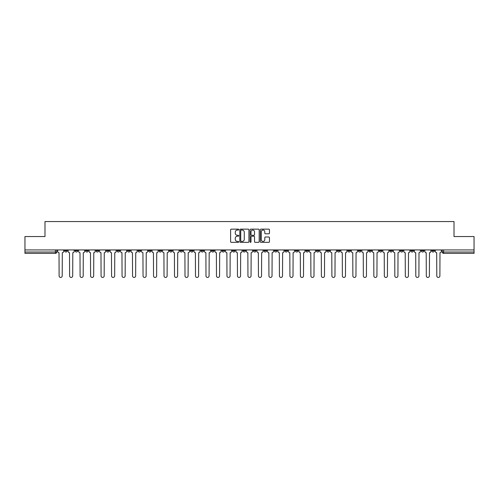 <?xml version="1.0" encoding="UTF-8"?>
<svg xmlns="http://www.w3.org/2000/svg" width="499" height="499" viewBox="0 0 499 499"><rect width="100%" height="100%" fill="white"/><g stroke="black" fill="none" stroke-linecap="round" stroke-linejoin="round"><path stroke-width="0.75" d="M238.74 229.609A0.462 0.462 0 0 0 238.279 229.147L231.262 229.147A0.661 0.661 0 0 0 230.607 229.808L230.607 241.691A0.661 0.661 0 0 0 231.262 242.346L238.279 242.346A0.462 0.462 0 0 0 238.74 241.884A0.462 0.462 0 0 0 238.279 241.422L237.368 241.422A2.115 2.115 0 0 1 235.26 239.314L235.26 238.322A2.115 2.115 0 0 1 237.368 236.208L238.279 236.208A0.462 0.462 0 0 0 238.74 235.746A0.462 0.462 0 0 0 238.279 235.285L237.368 235.285A2.115 2.115 0 0 1 235.26 233.17L235.26 232.185A2.115 2.115 0 0 1 237.368 230.07L238.279 230.07A0.462 0.462 0 0 0 238.74 229.609M410.764 249.937L410.764 250.679L413.459 250.679A1.347 1.347 0 0 1 412.112 252.02A1.347 1.347 0 0 1 410.764 250.679L410.764 249.937M347.822 249.937L347.822 250.679L350.51 250.679A1.347 1.347 0 0 1 349.163 252.02A1.347 1.347 0 0 1 347.822 250.679L347.822 249.937M337.33 249.937L337.33 250.679L340.019 250.679A1.347 1.347 0 0 1 338.671 252.02A1.347 1.347 0 0 1 337.33 250.679L337.33 249.937M274.381 249.937L274.381 250.679L277.07 250.679A1.347 1.347 0 0 1 275.729 252.02A1.347 1.347 0 0 1 274.381 250.679L274.381 249.937M263.89 249.937L263.89 250.679L266.585 250.679A1.347 1.347 0 0 1 265.237 252.02A1.347 1.347 0 0 1 263.89 250.679L263.89 249.937M253.398 249.937L253.398 250.679L256.093 250.679A1.347 1.347 0 0 1 254.746 252.02A1.347 1.347 0 0 1 253.398 250.679L253.398 249.937M232.415 249.937L232.415 250.679L235.11 250.679A1.347 1.347 0 0 1 233.763 252.02A1.347 1.347 0 0 1 232.415 250.679L232.415 249.937M211.439 250.679L211.439 249.937L211.439 250.679A1.347 1.347 0 0 0 212.78 252.02A1.347 1.347 0 0 1 211.439 250.679L214.127 250.679A1.347 1.347 0 0 1 212.78 252.02A1.347 1.347 0 0 0 214.127 250.679L214.127 249.937L214.127 250.679M200.947 250.679L200.947 249.937L200.947 250.679A1.347 1.347 0 0 0 202.288 252.02A1.347 1.347 0 0 1 200.947 250.679L203.636 250.679A1.347 1.347 0 0 1 202.288 252.02M190.456 250.679L190.456 249.937L190.456 250.679A1.347 1.347 0 0 0 191.797 252.02A1.347 1.347 0 0 1 190.456 250.679L193.144 250.679A1.347 1.347 0 0 1 191.797 252.02A1.347 1.347 0 0 0 193.144 250.679L193.144 249.937L193.144 250.679M179.964 249.937L179.964 250.679L182.653 250.679A1.347 1.347 0 0 1 181.305 252.02A1.347 1.347 0 0 1 179.964 250.679L179.964 249.937M169.473 249.937L169.473 250.679L172.161 250.679A1.347 1.347 0 0 1 170.814 252.02A1.347 1.347 0 0 1 169.473 250.679L169.473 249.937M158.981 249.937L158.981 250.679L161.67 250.679A1.347 1.347 0 0 1 160.329 252.02A1.347 1.347 0 0 1 158.981 250.679L158.981 249.937M148.49 250.679L148.49 249.937L148.49 250.679A1.347 1.347 0 0 0 149.837 252.02A1.347 1.347 0 0 1 148.49 250.679L151.178 250.679A1.347 1.347 0 0 1 149.837 252.02M127.507 250.679L127.507 249.937L127.507 250.679A1.347 1.347 0 0 0 128.854 252.02A1.347 1.347 0 0 1 127.507 250.679L130.195 250.679A1.347 1.347 0 0 1 128.854 252.02A1.347 1.347 0 0 0 130.195 250.679L130.195 249.937L130.195 250.679M117.016 250.679L117.016 249.937L117.016 250.679A1.347 1.347 0 0 0 118.363 252.02A1.347 1.347 0 0 1 117.016 250.679L119.704 250.679A1.347 1.347 0 0 1 118.363 252.02A1.347 1.347 0 0 0 119.704 250.679L119.704 249.937L119.704 250.679M106.524 250.679L106.524 249.937L106.524 250.679A1.347 1.347 0 0 0 107.871 252.02A1.347 1.347 0 0 1 106.524 250.679L109.212 250.679A1.347 1.347 0 0 1 107.871 252.02A1.347 1.347 0 0 0 109.212 250.679L109.212 249.937L109.212 250.679M96.033 250.679L96.033 249.937L96.033 250.679A1.347 1.347 0 0 0 97.38 252.02A1.347 1.347 0 0 1 96.033 250.679L98.721 250.679A1.347 1.347 0 0 1 97.38 252.02M85.541 250.679L85.541 249.937L85.541 250.679A1.347 1.347 0 0 0 86.888 252.02A1.347 1.347 0 0 1 85.541 250.679L88.236 250.679A1.347 1.347 0 0 1 86.888 252.02A1.347 1.347 0 0 0 88.236 250.679L88.236 249.937L88.236 250.679M75.05 250.679L75.05 249.937L75.05 250.679A1.347 1.347 0 0 0 76.397 252.02A1.347 1.347 0 0 1 75.05 250.679L77.744 250.679A1.347 1.347 0 0 1 76.397 252.02A1.347 1.347 0 0 0 77.744 250.679L77.744 249.937L77.744 250.679M268.793 233.8A0.661 0.661 0 0 0 269.454 233.139L269.454 229.808A0.661 0.661 0 0 0 268.793 229.147L261.002 229.147A0.661 0.661 0 0 0 260.341 229.808L260.341 241.691A0.661 0.661 0 0 0 261.002 242.346L268.793 242.346A0.661 0.661 0 0 0 269.454 241.691L269.454 237.661A0.661 0.661 0 0 0 268.793 237L265.456 237A0.661 0.661 0 0 0 264.801 237.661L264.801 239.657A1.765 1.765 0 0 1 263.035 241.422A1.765 1.765 0 0 1 261.264 239.657L261.264 231.835A1.765 1.765 0 0 1 263.035 230.07A1.765 1.765 0 0 1 264.801 231.835L264.801 233.139A0.661 0.661 0 0 0 265.456 233.8L268.793 233.8M24.95 249.937L24.95 236.557L44.991 236.557L44.991 221.556L454.009 221.556L454.009 236.557L474.05 236.557L474.05 249.937L24.95 249.937L24.95 252.02L56.761 252.02L56.761 249.937M248.92 229.808A0.661 0.661 0 0 0 248.265 229.147L240.474 229.147A0.661 0.661 0 0 0 239.813 229.808L239.813 241.691A0.661 0.661 0 0 0 240.474 242.346L248.265 242.346A0.661 0.661 0 0 0 248.92 241.691L248.92 229.808M250.735 229.147L258.526 229.147A0.661 0.661 0 0 1 259.187 229.808L259.187 241.691A0.661 0.661 0 0 1 258.526 242.346L255.195 242.346A0.661 0.661 0 0 1 254.534 241.691L254.534 236.869A0.661 0.661 0 0 0 253.872 236.208L251.664 236.208A0.661 0.661 0 0 0 251.003 236.869L251.003 241.884A0.462 0.462 0 0 1 250.542 242.346A0.462 0.462 0 0 1 250.08 241.884L250.08 229.808A0.661 0.661 0 0 1 250.735 229.147M442.239 249.937L442.239 252.02L474.05 252.02L474.05 253.367L443.586 253.367A1.347 1.347 0 0 1 442.239 252.02M474.05 249.937L474.05 252.02M56.761 252.02A1.347 1.347 0 0 1 55.414 253.367L24.95 253.367L24.95 252.02M434.442 249.937L434.442 250.679A1.347 1.347 0 0 1 433.095 252.02A1.347 1.347 0 0 1 431.747 250.679A1.347 1.347 0 0 0 433.095 252.02M431.747 249.937L431.747 250.679L434.442 250.679M423.95 249.937L423.95 250.679A1.347 1.347 0 0 1 422.603 252.02A1.347 1.347 0 0 1 421.256 250.679L423.95 250.679M421.256 249.937L421.256 250.679M413.459 249.937L413.459 250.679A1.347 1.347 0 0 1 412.112 252.02M402.967 249.937L402.967 250.679A1.347 1.347 0 0 1 401.62 252.02A1.347 1.347 0 0 1 400.279 250.679L402.967 250.679M400.279 249.937L400.279 250.679M392.476 249.937L392.476 250.679A1.347 1.347 0 0 1 391.129 252.02A1.347 1.347 0 0 1 389.788 250.679L392.476 250.679M389.788 249.937L389.788 250.679M381.985 249.937L381.985 250.679A1.347 1.347 0 0 1 380.637 252.02A1.347 1.347 0 0 1 379.296 250.679A1.347 1.347 0 0 0 380.637 252.02M379.296 249.937L379.296 250.679L381.985 250.679M371.493 249.937L371.493 250.679A1.347 1.347 0 0 1 370.146 252.02A1.347 1.347 0 0 1 368.805 250.679L371.493 250.679M368.805 249.937L368.805 250.679M361.002 249.937L361.002 250.679A1.347 1.347 0 0 1 359.654 252.02A1.347 1.347 0 0 1 358.313 250.679L361.002 250.679M358.313 249.937L358.313 250.679M350.51 249.937L350.51 250.679M340.019 249.937L340.019 250.679L340.019 249.937M329.527 249.937L329.527 250.679A1.347 1.347 0 0 1 328.186 252.02A1.347 1.347 0 0 1 326.839 250.679L329.527 250.679M326.839 249.937L326.839 250.679M319.036 249.937L319.036 250.679A1.347 1.347 0 0 1 317.695 252.02A1.347 1.347 0 0 1 316.347 250.679L319.036 250.679M316.347 249.937L316.347 250.679M308.544 249.937L308.544 250.679A1.347 1.347 0 0 1 307.203 252.02A1.347 1.347 0 0 1 305.856 250.679L308.544 250.679M305.856 249.937L305.856 250.679M298.053 249.937L298.053 250.679A1.347 1.347 0 0 1 296.712 252.02A1.347 1.347 0 0 1 295.364 250.679L298.053 250.679M295.364 249.937L295.364 250.679M287.561 249.937L287.561 250.679A1.347 1.347 0 0 1 286.22 252.02A1.347 1.347 0 0 1 284.873 250.679L287.561 250.679M284.873 249.937L284.873 250.679M277.07 249.937L277.07 250.679A1.347 1.347 0 0 1 275.729 252.02M266.585 249.937L266.585 250.679M256.093 250.679L256.093 249.937L256.093 250.679A1.347 1.347 0 0 1 254.746 252.02M245.602 249.937L245.602 250.679A1.347 1.347 0 0 1 244.254 252.02A1.347 1.347 0 0 1 242.907 250.679A1.347 1.347 0 0 0 244.254 252.02A1.347 1.347 0 0 0 245.602 250.679L242.907 250.679L242.907 249.937M235.11 250.679L235.11 249.937L235.11 250.679A1.347 1.347 0 0 1 233.763 252.02M224.619 249.937L224.619 250.679A1.347 1.347 0 0 1 223.271 252.02A1.347 1.347 0 0 1 221.93 250.679A1.347 1.347 0 0 0 223.271 252.02M221.93 249.937L221.93 250.679L224.619 250.679M203.636 249.937L203.636 250.679L203.636 249.937M182.653 250.679L182.653 249.937L182.653 250.679A1.347 1.347 0 0 1 181.305 252.02M172.161 250.679L172.161 249.937L172.161 250.679A1.347 1.347 0 0 1 170.814 252.02M161.67 250.679L161.67 249.937L161.67 250.679A1.347 1.347 0 0 1 160.329 252.02M151.178 249.937L151.178 250.679L151.178 249.937M140.687 250.679L140.687 249.937L140.687 250.679A1.347 1.347 0 0 1 139.346 252.02A1.347 1.347 0 0 1 137.998 250.679L140.687 250.679A1.347 1.347 0 0 1 139.346 252.02M137.998 249.937L137.998 250.679M98.721 249.937L98.721 250.679L98.721 249.937M67.253 249.937L67.253 250.679A1.347 1.347 0 0 1 65.905 252.02A1.347 1.347 0 0 1 64.558 250.679A1.347 1.347 0 0 0 65.905 252.02A1.347 1.347 0 0 0 67.253 250.679L67.253 249.937M64.558 249.937L64.558 250.679L67.253 250.679M241.198 230.07A0.462 0.462 0 0 0 240.736 230.532L240.736 240.961A0.462 0.462 0 0 0 241.198 241.422L242.158 241.422A2.115 2.115 0 0 0 244.267 239.314L244.267 232.185A2.115 2.115 0 0 0 242.158 230.07L241.198 230.07M254.534 231.867A1.765 1.765 0 0 0 252.768 230.101A1.765 1.765 0 0 0 251.003 231.867L251.003 234.624A0.661 0.661 0 0 0 251.664 235.285L253.872 235.285A0.661 0.661 0 0 0 254.534 234.624L254.534 231.867M57.666 249.937L57.666 251.346A1.347 1.347 0 0 0 59.013 252.694L59.113 275.897A1.547 1.547 0 0 0 60.66 277.444A1.547 1.547 0 0 0 62.207 275.897L62.306 252.694A1.347 1.347 0 0 0 63.654 251.346L63.654 249.937M68.157 249.937L68.157 251.346A1.347 1.347 0 0 0 69.504 252.694L69.604 275.897A1.547 1.547 0 0 0 71.151 277.444A1.547 1.547 0 0 0 72.698 275.897L72.798 252.694A1.347 1.347 0 0 0 74.145 251.346L74.145 249.937M78.649 249.937L78.649 251.346A1.347 1.347 0 0 0 79.996 252.694L80.096 275.897A1.547 1.547 0 0 0 81.643 277.444A1.547 1.547 0 0 0 83.19 275.897L83.289 252.694A1.347 1.347 0 0 0 84.637 251.346L84.637 249.937M89.14 249.937L89.14 251.346A1.347 1.347 0 0 0 90.487 252.694L90.587 275.897A1.547 1.547 0 0 0 92.134 277.444A1.547 1.547 0 0 0 93.681 275.897L93.781 252.694A1.347 1.347 0 0 0 95.128 251.346L95.128 249.937M99.632 249.937L99.632 251.346A1.347 1.347 0 0 0 100.979 252.694L101.079 275.897A1.547 1.547 0 0 0 102.626 277.444A1.547 1.547 0 0 0 104.172 275.897L104.272 252.694A1.347 1.347 0 0 0 105.62 251.346L105.62 249.937M110.123 249.937L110.123 251.346A1.347 1.347 0 0 0 111.47 252.694L111.57 275.897A1.547 1.547 0 0 0 113.117 277.444A1.547 1.547 0 0 0 114.664 275.897L114.764 252.694A1.347 1.347 0 0 0 116.111 251.346L116.111 249.937M120.615 249.937L120.615 251.346A1.347 1.347 0 0 0 121.962 252.694L122.062 275.897A1.547 1.547 0 0 0 123.609 277.444A1.547 1.547 0 0 0 125.155 275.897L125.255 252.694A1.347 1.347 0 0 0 126.596 251.346L126.596 249.937M131.106 249.937L131.106 251.346A1.347 1.347 0 0 0 132.453 252.694L132.553 275.897A1.547 1.547 0 0 0 134.1 277.444A1.547 1.547 0 0 0 135.647 275.897L135.747 252.694A1.347 1.347 0 0 0 137.088 251.346L137.088 249.937M141.597 249.937L141.597 251.346A1.347 1.347 0 0 0 142.939 252.694L143.045 275.897A1.547 1.547 0 0 0 144.591 277.444A1.547 1.547 0 0 0 146.138 275.897L146.238 252.694A1.347 1.347 0 0 0 147.579 251.346L147.579 249.937M152.089 249.937L152.089 251.346A1.347 1.347 0 0 0 153.43 252.694L153.536 275.897A1.547 1.547 0 0 0 155.083 277.444A1.547 1.547 0 0 0 156.63 275.897L156.73 252.694A1.347 1.347 0 0 0 158.071 251.346L158.071 249.937M162.58 249.937L162.58 251.346A1.347 1.347 0 0 0 163.922 252.694L164.021 275.897A1.547 1.547 0 0 0 165.568 277.444A1.547 1.547 0 0 0 167.115 275.897L167.221 252.694A1.347 1.347 0 0 0 168.562 251.346L168.562 249.937M173.072 249.937L173.072 251.346A1.347 1.347 0 0 0 174.413 252.694L174.513 275.897A1.547 1.547 0 0 0 176.06 277.444A1.547 1.547 0 0 0 177.607 275.897L177.713 252.694A1.347 1.347 0 0 0 179.054 251.346L179.054 249.937M183.563 249.937L183.563 251.346A1.347 1.347 0 0 0 184.904 252.694L185.004 275.897A1.547 1.547 0 0 0 186.551 277.444A1.547 1.547 0 0 0 188.098 275.897L188.204 252.694A1.347 1.347 0 0 0 189.545 251.346L189.545 249.937M194.055 249.937L194.055 251.346A1.347 1.347 0 0 0 195.396 252.694L195.496 275.897A1.547 1.547 0 0 0 197.043 277.444A1.547 1.547 0 0 0 198.59 275.897L198.689 252.694A1.347 1.347 0 0 0 200.037 251.346L200.037 249.937M204.54 249.937L204.54 251.346A1.347 1.347 0 0 0 205.887 252.694L205.987 275.897A1.547 1.547 0 0 0 207.534 277.444A1.547 1.547 0 0 0 209.081 275.897L209.181 252.694A1.347 1.347 0 0 0 210.528 251.346L210.528 249.937M215.032 249.937L215.032 251.346A1.347 1.347 0 0 0 216.379 252.694L216.479 275.897A1.547 1.547 0 0 0 218.026 277.444A1.547 1.547 0 0 0 219.572 275.897L219.672 252.694A1.347 1.347 0 0 0 221.02 251.346L221.02 249.937M225.523 249.937L225.523 251.346A1.347 1.347 0 0 0 226.87 252.694L226.97 275.897A1.547 1.547 0 0 0 228.517 277.444A1.547 1.547 0 0 0 230.064 275.897L230.164 252.694A1.347 1.347 0 0 0 231.511 251.346L231.511 249.937M236.015 249.937L236.015 251.346A1.347 1.347 0 0 0 237.362 252.694L237.462 275.897A1.547 1.547 0 0 0 239.009 277.444A1.547 1.547 0 0 0 240.555 275.897L240.655 252.694A1.347 1.347 0 0 0 242.003 251.346L242.003 249.937M246.506 249.937L246.506 251.346A1.347 1.347 0 0 0 247.853 252.694L247.953 275.897A1.547 1.547 0 0 0 249.5 277.444A1.547 1.547 0 0 0 251.047 275.897L251.147 252.694A1.347 1.347 0 0 0 252.494 251.346L252.494 249.937M256.997 249.937L256.997 251.346A1.347 1.347 0 0 0 258.345 252.694L258.445 275.897A1.547 1.547 0 0 0 259.991 277.444A1.547 1.547 0 0 0 261.538 275.897L261.638 252.694A1.347 1.347 0 0 0 262.985 251.346L262.985 249.937M267.489 249.937L267.489 251.346A1.347 1.347 0 0 0 268.836 252.694L268.936 275.897A1.547 1.547 0 0 0 270.483 277.444A1.547 1.547 0 0 0 272.03 275.897L272.13 252.694A1.347 1.347 0 0 0 273.477 251.346L273.477 249.937M277.98 249.937L277.98 251.346A1.347 1.347 0 0 0 279.328 252.694L279.428 275.897A1.547 1.547 0 0 0 280.974 277.444A1.547 1.547 0 0 0 282.521 275.897L282.621 252.694A1.347 1.347 0 0 0 283.968 251.346L283.968 249.937M288.472 249.937L288.472 251.346A1.347 1.347 0 0 0 289.819 252.694L289.919 275.897A1.547 1.547 0 0 0 291.466 277.444A1.547 1.547 0 0 0 293.013 275.897L293.113 252.694A1.347 1.347 0 0 0 294.46 251.346L294.46 249.937M298.963 249.937L298.963 251.346A1.347 1.347 0 0 0 300.311 252.694L300.41 275.897A1.547 1.547 0 0 0 301.957 277.444A1.547 1.547 0 0 0 303.504 275.897L303.604 252.694A1.347 1.347 0 0 0 304.945 251.346L304.945 249.937M309.455 249.937L309.455 251.346A1.347 1.347 0 0 0 310.796 252.694L310.902 275.897A1.547 1.547 0 0 0 312.449 277.444A1.547 1.547 0 0 0 313.996 275.897L314.096 252.694A1.347 1.347 0 0 0 315.437 251.346L315.437 249.937M319.946 249.937L319.946 251.346A1.347 1.347 0 0 0 321.287 252.694L321.393 275.897A1.547 1.547 0 0 0 322.94 277.444A1.547 1.547 0 0 0 324.487 275.897L324.587 252.694A1.347 1.347 0 0 0 325.928 251.346L325.928 249.937M330.438 249.937L330.438 251.346A1.347 1.347 0 0 0 331.779 252.694L331.885 275.897A1.547 1.547 0 0 0 333.432 277.444A1.547 1.547 0 0 0 334.979 275.897L335.079 252.694A1.347 1.347 0 0 0 336.42 251.346L336.42 249.937M340.929 249.937L340.929 251.346A1.347 1.347 0 0 0 342.27 252.694L342.37 275.897A1.547 1.547 0 0 0 343.917 277.444A1.547 1.547 0 0 0 345.464 275.897L345.57 252.694A1.347 1.347 0 0 0 346.911 251.346L346.911 249.937M351.421 249.937L351.421 251.346A1.347 1.347 0 0 0 352.762 252.694L352.862 275.897A1.547 1.547 0 0 0 354.409 277.444A1.547 1.547 0 0 0 355.955 275.897L356.061 252.694A1.347 1.347 0 0 0 357.403 251.346L357.403 249.937M361.912 249.937L361.912 251.346A1.347 1.347 0 0 0 363.253 252.694L363.353 275.897A1.547 1.547 0 0 0 364.9 277.444A1.547 1.547 0 0 0 366.447 275.897L366.547 252.694A1.347 1.347 0 0 0 367.894 251.346L367.894 249.937M372.404 249.937L372.404 251.346A1.347 1.347 0 0 0 373.745 252.694L373.845 275.897A1.547 1.547 0 0 0 375.391 277.444A1.547 1.547 0 0 0 376.938 275.897L377.038 252.694A1.347 1.347 0 0 0 378.385 251.346L378.385 249.937M382.889 249.937L382.889 251.346A1.347 1.347 0 0 0 384.236 252.694L384.336 275.897A1.547 1.547 0 0 0 385.883 277.444A1.547 1.547 0 0 0 387.43 275.897L387.53 252.694A1.347 1.347 0 0 0 388.877 251.346L388.877 249.937M393.38 249.937L393.38 251.346A1.347 1.347 0 0 0 394.728 252.694L394.828 275.897A1.547 1.547 0 0 0 396.374 277.444A1.547 1.547 0 0 0 397.921 275.897L398.021 252.694A1.347 1.347 0 0 0 399.368 251.346L399.368 249.937M403.872 249.937L403.872 251.346A1.347 1.347 0 0 0 405.219 252.694L405.319 275.897A1.547 1.547 0 0 0 406.866 277.444A1.547 1.547 0 0 0 408.413 275.897L408.513 252.694A1.347 1.347 0 0 0 409.86 251.346L409.86 249.937M414.363 249.937L414.363 251.346A1.347 1.347 0 0 0 415.711 252.694L415.81 275.897A1.547 1.547 0 0 0 417.357 277.444A1.547 1.547 0 0 0 418.904 275.897L419.004 252.694A1.347 1.347 0 0 0 420.351 251.346L420.351 249.937M424.855 249.937L424.855 251.346A1.347 1.347 0 0 0 426.202 252.694L426.302 275.897A1.547 1.547 0 0 0 427.849 277.444A1.547 1.547 0 0 0 429.396 275.897L429.496 252.694A1.347 1.347 0 0 0 430.843 251.346L430.843 249.937M435.346 249.937L435.346 251.346A1.347 1.347 0 0 0 436.694 252.694L436.793 275.897A1.547 1.547 0 0 0 438.34 277.444A1.547 1.547 0 0 0 439.887 275.897L439.987 252.694A1.347 1.347 0 0 0 441.334 251.346L441.334 249.937M55.414 249.937L55.414 253.367M443.586 249.937L443.586 253.367"/></g></svg>

